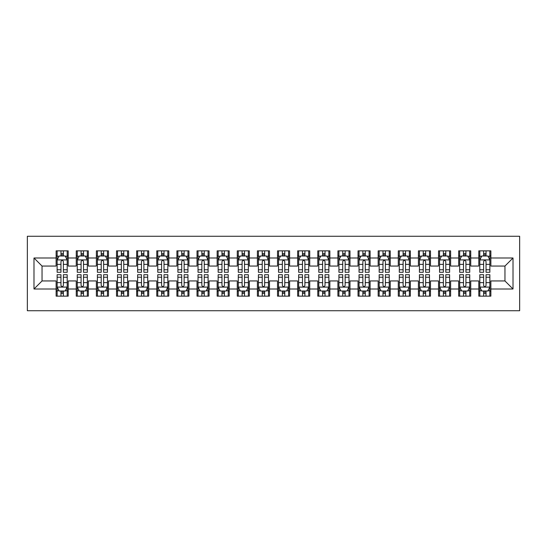 <?xml version="1.0" encoding="UTF-8"?>
<svg xmlns="http://www.w3.org/2000/svg" width="547" height="547" viewBox="0 0 547 547"><rect width="100%" height="100%" fill="white"/><g stroke="black" fill="none" stroke-linecap="round" stroke-linejoin="round"><path stroke-width="0.82" d="M27.35 310.737L519.65 310.737L519.65 236.263L27.35 236.263L27.35 310.737M33.989 289.001L33.989 257.999L56.129 257.999L56.129 266.054L42.044 266.054L42.044 280.946L33.989 289.001L56.129 289.001L56.129 296.146L68.204 296.146L68.204 289.001L76.259 289.001L76.259 296.146L88.334 296.146L88.334 289.001L96.381 289.001L96.381 296.146L108.463 296.146L108.463 289.001L116.511 289.001L116.511 296.146L128.586 296.146L128.586 289.001L136.641 289.001L136.641 296.146L148.716 296.146L148.716 289.001L156.763 289.001L156.763 296.146L168.838 296.146L168.838 289.001L176.893 289.001L176.893 296.146L188.968 296.146L188.968 289.001L197.016 289.001L197.016 296.146L209.098 296.146L209.098 289.001L217.145 289.001L217.145 296.146L229.22 296.146L229.22 289.001L237.275 289.001L237.275 296.146L249.35 296.146L249.35 289.001L257.398 289.001L257.398 296.146L269.473 296.146L269.473 289.001L277.527 289.001L277.527 296.146L289.602 296.146L289.602 289.001L297.65 289.001L297.65 296.146L309.725 296.146L309.725 289.001L317.78 289.001L317.78 296.146L329.855 296.146L329.855 289.001L337.902 289.001L337.902 296.146L349.984 296.146L349.984 289.001L358.032 289.001L358.032 296.146L370.107 296.146L370.107 289.001L378.162 289.001L378.162 296.146L390.237 296.146L390.237 289.001L398.284 289.001L398.284 296.146L410.359 296.146L410.359 289.001L418.414 289.001L418.414 296.146L430.489 296.146L430.489 289.001L438.537 289.001L438.537 296.146L450.619 296.146L450.619 289.001L458.666 289.001L458.666 296.146L470.741 296.146L470.741 289.001L478.796 289.001L478.796 296.146L490.871 296.146L490.871 280.946L504.956 280.946L504.956 266.054L490.871 266.054L490.871 257.999L513.011 257.999L513.011 289.001L490.871 289.001M490.871 257.999L490.871 250.854L478.796 250.854L478.796 257.999L470.741 257.999L470.741 250.854L458.666 250.854L458.666 257.999L450.619 257.999L450.619 250.854L438.537 250.854L438.537 257.999L430.489 257.999L430.489 250.854L418.414 250.854L418.414 257.999L410.359 257.999L410.359 250.854L398.284 250.854L398.284 257.999L390.237 257.999L390.237 250.854L378.162 250.854L378.162 257.999L370.107 257.999L370.107 250.854L358.032 250.854L358.032 257.999L349.984 257.999L349.984 250.854L337.902 250.854L337.902 257.999L329.855 257.999L329.855 250.854L317.78 250.854L317.78 257.999L309.725 257.999L309.725 250.854L297.65 250.854L297.65 257.999L289.602 257.999L289.602 250.854L277.527 250.854L277.527 257.999L269.473 257.999L269.473 250.854L257.398 250.854L257.398 257.999L249.35 257.999L249.35 250.854L237.275 250.854L237.275 257.999L229.22 257.999L229.22 250.854L217.145 250.854L217.145 257.999L209.098 257.999L209.098 250.854L197.016 250.854L197.016 257.999L188.968 257.999L188.968 250.854L176.893 250.854L176.893 257.999L168.838 257.999L168.838 250.854L156.763 250.854L156.763 257.999L148.716 257.999L148.716 250.854L136.641 250.854L136.641 257.999L128.586 257.999L128.586 250.854L116.511 250.854L116.511 257.999L108.463 257.999L108.463 250.854L96.381 250.854L96.381 257.999L88.334 257.999L88.334 250.854L76.259 250.854L76.259 257.999L68.204 257.999L68.204 250.854L56.129 250.854L56.129 257.999M470.741 289.001L470.741 280.946L478.796 280.946L478.796 289.001M513.011 257.999L504.956 266.054M450.619 289.001L450.619 280.946L458.666 280.946L458.666 289.001M478.796 257.999L478.796 266.054L470.741 266.054L470.741 257.999M430.489 289.001L430.489 280.946L438.537 280.946L438.537 289.001M458.666 257.999L458.666 266.054L450.619 266.054L450.619 257.999M410.359 289.001L410.359 280.946L418.414 280.946L418.414 289.001M438.537 257.999L438.537 266.054L430.489 266.054L430.489 257.999M390.237 289.001L390.237 280.946L398.284 280.946L398.284 289.001M418.414 257.999L418.414 266.054L410.359 266.054L410.359 257.999M370.107 289.001L370.107 280.946L378.162 280.946L378.162 289.001M398.284 257.999L398.284 266.054L390.237 266.054L390.237 257.999M349.984 289.001L349.984 280.946L358.032 280.946L358.032 289.001M378.162 257.999L378.162 266.054L370.107 266.054L370.107 257.999M329.855 289.001L329.855 280.946L337.902 280.946L337.902 289.001M358.032 257.999L358.032 266.054L349.984 266.054L349.984 257.999M309.725 289.001L309.725 280.946L317.78 280.946L317.78 289.001M337.902 257.999L337.902 266.054L329.855 266.054L329.855 257.999M289.602 289.001L289.602 280.946L297.65 280.946L297.65 289.001M317.78 257.999L317.78 266.054L309.725 266.054L309.725 257.999M269.473 289.001L269.473 280.946L277.527 280.946L277.527 289.001M297.65 257.999L297.65 266.054L289.602 266.054L289.602 257.999M249.35 289.001L249.35 280.946L257.398 280.946L257.398 289.001M277.527 257.999L277.527 266.054L269.473 266.054L269.473 257.999M229.22 289.001L229.22 280.946L237.275 280.946L237.275 289.001M257.398 257.999L257.398 266.054L249.35 266.054L249.35 257.999M209.098 289.001L209.098 280.946L217.145 280.946L217.145 289.001M237.275 257.999L237.275 266.054L229.22 266.054L229.22 257.999M188.968 289.001L188.968 280.946L197.016 280.946L197.016 289.001M217.145 257.999L217.145 266.054L209.098 266.054L209.098 257.999M168.838 289.001L168.838 280.946L176.893 280.946L176.893 289.001M197.016 257.999L197.016 266.054L188.968 266.054L188.968 257.999M148.716 289.001L148.716 280.946L156.763 280.946L156.763 289.001M176.893 257.999L176.893 266.054L168.838 266.054L168.838 257.999M128.586 289.001L128.586 280.946L136.641 280.946L136.641 289.001M156.763 257.999L156.763 266.054L148.716 266.054L148.716 257.999M108.463 289.001L108.463 280.946L116.511 280.946L116.511 289.001M136.641 257.999L136.641 266.054L128.586 266.054L128.586 257.999M88.334 289.001L88.334 280.946L96.381 280.946L96.381 289.001M116.511 257.999L116.511 266.054L108.463 266.054L108.463 257.999M68.204 289.001L68.204 280.946L76.259 280.946L76.259 289.001M96.381 257.999L96.381 266.054L88.334 266.054L88.334 257.999M42.044 280.946L56.129 280.946L56.129 289.001M76.259 257.999L76.259 266.054L68.204 266.054L68.204 257.999M478.796 255.887L479.801 255.887M489.859 255.887L490.871 255.887M458.666 255.887L459.671 255.887M469.736 255.887L470.741 255.887M438.537 255.887L439.549 255.887M449.607 255.887L450.619 255.887M418.414 255.887L419.419 255.887M429.484 255.887L430.489 255.887M398.284 255.887L399.289 255.887M409.354 255.887L410.359 255.887M378.162 255.887L379.167 255.887M389.232 255.887L390.237 255.887M358.032 255.887L359.037 255.887M369.102 255.887L370.107 255.887M337.902 255.887L338.914 255.887M348.972 255.887L349.984 255.887M317.78 255.887L318.785 255.887M328.85 255.887L329.855 255.887M297.65 255.887L298.655 255.887M308.72 255.887L309.725 255.887M277.527 255.887L278.532 255.887M288.597 255.887L289.602 255.887M257.398 255.887L258.403 255.887M268.468 255.887L269.473 255.887M237.275 255.887L238.28 255.887M248.345 255.887L249.35 255.887M217.145 255.887L218.15 255.887M228.215 255.887L229.22 255.887M197.016 255.887L198.028 255.887M208.086 255.887L209.098 255.887M176.893 255.887L177.898 255.887M187.963 255.887L188.968 255.887M156.763 255.887L157.768 255.887M167.833 255.887L168.838 255.887M136.641 255.887L137.646 255.887M147.711 255.887L148.716 255.887M116.511 255.887L117.516 255.887M127.581 255.887L128.586 255.887M96.381 255.887L97.393 255.887M107.451 255.887L108.463 255.887M76.259 255.887L77.264 255.887M87.329 255.887L88.334 255.887M56.129 255.887L57.141 255.887M67.199 255.887L68.204 255.887M56.129 291.113L57.141 291.113M67.199 291.113L68.204 291.113M76.259 291.113L77.264 291.113M87.329 291.113L88.334 291.113M96.381 291.113L97.393 291.113M107.451 291.113L108.463 291.113M116.511 291.113L117.516 291.113M127.581 291.113L128.586 291.113M136.641 291.113L137.646 291.113M147.711 291.113L148.716 291.113M156.763 291.113L157.768 291.113M167.833 291.113L168.838 291.113M176.893 291.113L177.898 291.113M187.963 291.113L188.968 291.113M197.016 291.113L198.028 291.113M208.086 291.113L209.098 291.113M217.145 291.113L218.15 291.113M228.215 291.113L229.22 291.113M237.275 291.113L238.28 291.113M248.345 291.113L249.35 291.113M257.398 291.113L258.403 291.113M268.468 291.113L269.473 291.113M277.527 291.113L278.532 291.113M288.597 291.113L289.602 291.113M297.65 291.113L298.655 291.113M308.72 291.113L309.725 291.113M317.78 291.113L318.785 291.113M328.85 291.113L329.855 291.113M337.902 291.113L338.914 291.113M348.972 291.113L349.984 291.113M358.032 291.113L359.037 291.113M369.102 291.113L370.107 291.113M378.162 291.113L379.167 291.113M389.232 291.113L390.237 291.113M398.284 291.113L399.289 291.113M409.354 291.113L410.359 291.113M418.414 291.113L419.419 291.113M429.484 291.113L430.489 291.113M438.537 291.113L439.549 291.113M449.607 291.113L450.619 291.113M458.666 291.113L459.671 291.113M469.736 291.113L470.741 291.113M478.796 291.113L479.801 291.113M489.859 291.113L490.871 291.113M33.989 257.999L42.044 266.054M504.956 280.946L513.011 289.001M63.377 253.473L60.963 253.473M67.199 269.767L63.377 269.767L63.377 272.29L67.199 272.29L67.199 260.016L65.189 255.989L59.151 255.989L57.141 260.016L57.141 272.29L60.963 272.29L60.963 269.767L57.141 269.767M57.141 260.016L57.141 250.854M67.199 260.016L67.199 250.854M60.963 255.989L60.963 250.854M63.377 250.854L63.377 255.989M63.377 269.767L63.377 261.528C62.57 259.975 61.77 259.975 60.963 261.528L60.963 269.767M63.377 255.887L60.963 255.887M60.963 293.527L63.377 293.527M57.141 277.233L60.963 277.233L60.963 274.71L57.141 274.71L57.141 286.984L59.151 291.011L65.189 291.011L67.199 286.984L67.199 274.71L63.377 274.71L63.377 277.233L67.199 277.233M67.199 286.984L67.199 296.146M57.141 286.984L57.141 296.146M63.377 291.011L63.377 296.146M60.963 296.146L60.963 291.011M60.963 277.233L60.963 285.472C61.763 287.025 62.57 287.025 63.377 285.472L63.377 277.233M60.963 291.113L63.377 291.113M83.506 253.473L81.086 253.473M87.329 269.767L83.506 269.767L83.506 272.29L87.329 272.29L87.329 260.016L85.318 255.989L79.274 255.989L77.264 260.016L77.264 272.29L81.086 272.29L81.086 269.767L77.264 269.767M77.264 260.016L77.264 250.854M87.329 260.016L87.329 250.854M81.086 255.989L81.086 250.854M83.506 250.854L83.506 255.989M83.506 269.767L83.506 261.528C82.7 259.975 81.893 259.975 81.086 261.528L81.086 269.767M83.506 255.887L81.086 255.887M103.629 253.473L101.216 253.473M107.451 269.767L103.629 269.767L103.629 272.29L107.451 272.29L107.451 260.016L105.441 255.989L99.404 255.989L97.393 260.016L97.393 272.29L101.216 272.29L101.216 269.767L97.393 269.767M97.393 260.016L97.393 250.854M107.451 260.016L107.451 250.854M101.216 255.989L101.216 250.854M103.629 250.854L103.629 255.989M103.629 269.767L103.629 261.528C102.829 259.975 102.022 259.975 101.216 261.528L101.216 269.767M103.629 255.887L101.216 255.887M81.086 293.527L83.506 293.527M77.264 277.233L81.086 277.233L81.086 274.71L77.264 274.71L77.264 286.984L79.274 291.011L85.318 291.011L87.329 286.984L87.329 274.71L83.506 274.71L83.506 277.233L87.329 277.233M87.329 286.984L87.329 296.146M77.264 286.984L77.264 296.146M83.506 291.011L83.506 296.146M81.086 296.146L81.086 291.011M81.086 277.233L81.086 285.472C81.893 287.025 82.7 287.025 83.506 285.472L83.506 277.233M81.086 291.113L83.506 291.113M101.216 293.527L103.629 293.527M97.393 277.233L101.216 277.233L101.216 274.71L97.393 274.71L97.393 286.984L99.404 291.011L105.441 291.011L107.451 286.984L107.451 274.71L103.629 274.71L103.629 277.233L107.451 277.233M107.451 286.984L107.451 296.146M97.393 286.984L97.393 296.146M103.629 291.011L103.629 296.146M101.216 296.146L101.216 291.011M101.216 277.233L101.216 285.472C102.022 287.025 102.822 287.025 103.629 285.472L103.629 277.233M101.216 291.113L103.629 291.113M123.759 253.473L121.345 253.473M127.581 269.767L123.759 269.767L123.759 272.29L127.581 272.29L127.581 260.016L125.571 255.989L119.533 255.989L117.516 260.016L117.516 272.29L121.345 272.29L121.345 269.767L117.516 269.767M117.516 260.016L117.516 250.854M127.581 260.016L127.581 250.854M121.345 255.989L121.345 250.854M123.759 250.854L123.759 255.989M123.759 269.767L123.759 261.528C122.952 259.975 122.145 259.975 121.345 261.528L121.345 269.767M123.759 255.887L121.345 255.887M143.882 253.473L141.468 253.473M147.711 269.767L143.882 269.767L143.882 272.29L147.711 272.29L147.711 260.016L145.693 255.989L139.656 255.989L137.646 260.016L137.646 272.29L141.468 272.29L141.468 269.767L137.646 269.767M137.646 260.016L137.646 250.854M147.711 260.016L147.711 250.854M141.468 255.989L141.468 250.854M143.882 250.854L143.882 255.989M143.882 269.767L143.882 261.528C143.082 259.975 142.275 259.975 141.468 261.528L141.468 269.767M143.882 255.887L141.468 255.887M121.345 293.527L123.759 293.527M117.516 277.233L121.345 277.233L121.345 274.71L117.516 274.71L117.516 286.984L119.533 291.011L125.571 291.011L127.581 286.984L127.581 274.71L123.759 274.71L123.759 277.233L127.581 277.233M127.581 286.984L127.581 296.146M117.516 286.984L117.516 296.146M123.759 291.011L123.759 296.146M121.345 296.146L121.345 291.011M121.345 277.233L121.345 285.472C122.145 287.025 122.952 287.025 123.759 285.472L123.759 277.233M121.345 291.113L123.759 291.113M141.468 293.527L143.882 293.527M137.646 277.233L141.468 277.233L141.468 274.71L137.646 274.71L137.646 286.984L139.656 291.011L145.693 291.011L147.711 286.984L147.711 274.71L143.882 274.71L143.882 277.233L147.711 277.233M147.711 286.984L147.711 296.146M137.646 286.984L137.646 296.146M143.882 291.011L143.882 296.146M141.468 296.146L141.468 291.011M141.468 277.233L141.468 285.472C142.275 287.025 143.075 287.025 143.882 285.472L143.882 277.233M141.468 291.113L143.882 291.113M164.011 253.473L161.597 253.473M167.833 269.767L164.011 269.767L164.011 272.29L167.833 272.29L167.833 260.016L165.823 255.989L159.786 255.989L157.768 260.016L157.768 272.29L161.597 272.29L161.597 269.767L157.768 269.767M157.768 260.016L157.768 250.854M167.833 260.016L167.833 250.854M161.597 255.989L161.597 250.854M164.011 250.854L164.011 255.989M164.011 269.767L164.011 261.528C163.204 259.975 162.404 259.975 161.597 261.528L161.597 269.767M164.011 255.887L161.597 255.887M161.597 293.527L164.011 293.527M157.768 277.233L161.597 277.233L161.597 274.71L157.768 274.71L157.768 286.984L159.786 291.011L165.823 291.011L167.833 286.984L167.833 274.71L164.011 274.71L164.011 277.233L167.833 277.233M167.833 286.984L167.833 296.146M157.768 286.984L157.768 296.146M164.011 291.011L164.011 296.146M161.597 296.146L161.597 291.011M161.597 277.233L161.597 285.472C162.397 287.025 163.204 287.025 164.011 285.472L164.011 277.233M161.597 291.113L164.011 291.113M184.134 253.473L181.72 253.473M187.963 269.767L184.134 269.767L184.134 272.29L187.963 272.29L187.963 260.016L185.946 255.989L179.908 255.989L177.898 260.016L177.898 272.29L181.72 272.29L181.72 269.767L177.898 269.767M177.898 260.016L177.898 250.854M187.963 260.016L187.963 250.854M181.72 255.989L181.72 250.854M184.134 250.854L184.134 255.989M184.134 269.767L184.134 261.528C183.334 259.975 182.527 259.975 181.72 261.528L181.72 269.767M184.134 255.887L181.72 255.887M181.72 293.527L184.134 293.527M177.898 277.233L181.72 277.233L181.72 274.71L177.898 274.71L177.898 286.984L179.908 291.011L185.946 291.011L187.963 286.984L187.963 274.71L184.134 274.71L184.134 277.233L187.963 277.233M187.963 286.984L187.963 296.146M177.898 286.984L177.898 296.146M184.134 291.011L184.134 296.146M181.72 296.146L181.72 291.011M181.72 277.233L181.72 285.472C182.527 287.025 183.334 287.025 184.134 285.472L184.134 277.233M181.72 291.113L184.134 291.113M204.263 253.473L201.85 253.473M208.086 269.767L204.263 269.767L204.263 272.29L208.086 272.29L208.086 260.016L206.075 255.989L200.038 255.989L198.028 260.016L198.028 272.29L201.85 272.29L201.85 269.767L198.028 269.767M198.028 260.016L198.028 250.854M208.086 260.016L208.086 250.854M201.85 255.989L201.85 250.854M204.263 250.854L204.263 255.989M204.263 269.767L204.263 261.528C203.457 259.975 202.657 259.975 201.85 261.528L201.85 269.767M204.263 255.887L201.85 255.887M201.85 293.527L204.263 293.527M198.028 277.233L201.85 277.233L201.85 274.71L198.028 274.71L198.028 286.984L200.038 291.011L206.075 291.011L208.086 286.984L208.086 274.71L204.263 274.71L204.263 277.233L208.086 277.233M208.086 286.984L208.086 296.146M198.028 286.984L198.028 296.146M204.263 291.011L204.263 296.146M201.85 296.146L201.85 291.011M201.85 277.233L201.85 285.472C202.65 287.025 203.457 287.025 204.263 285.472L204.263 277.233M201.85 291.113L204.263 291.113M224.393 253.473L221.973 253.473M228.215 269.767L224.393 269.767L224.393 272.29L228.215 272.29L228.215 260.016L226.205 255.989L220.167 255.989L218.15 260.016L218.15 272.29L221.973 272.29L221.973 269.767L218.15 269.767M218.15 260.016L218.15 250.854M228.215 260.016L228.215 250.854M221.973 255.989L221.973 250.854M224.393 250.854L224.393 255.989M224.393 269.767L224.393 261.528C223.586 259.975 222.779 259.975 221.973 261.528L221.973 269.767M224.393 255.887L221.973 255.887M221.973 293.527L224.393 293.527M218.15 277.233L221.973 277.233L221.973 274.71L218.15 274.71L218.15 286.984L220.167 291.011L226.205 291.011L228.215 286.984L228.215 274.71L224.393 274.71L224.393 277.233L228.215 277.233M228.215 286.984L228.215 296.146M218.15 286.984L218.15 296.146M224.393 291.011L224.393 296.146M221.973 296.146L221.973 291.011M221.973 277.233L221.973 285.472C222.779 287.025 223.586 287.025 224.393 285.472L224.393 277.233M221.973 291.113L224.393 291.113M244.516 253.473L242.102 253.473M248.345 269.767L244.516 269.767L244.516 272.29L248.345 272.29L248.345 260.016L246.328 255.989L240.29 255.989L238.28 260.016L238.28 272.29L242.102 272.29L242.102 269.767L238.28 269.767M238.28 260.016L238.28 250.854M248.345 260.016L248.345 250.854M242.102 255.989L242.102 250.854M244.516 250.854L244.516 255.989M244.516 269.767L244.516 261.528C243.716 259.975 242.909 259.975 242.102 261.528L242.102 269.767M244.516 255.887L242.102 255.887M242.102 293.527L244.516 293.527M238.28 277.233L242.102 277.233L242.102 274.71L238.28 274.71L238.28 286.984L240.29 291.011L246.328 291.011L248.345 286.984L248.345 274.71L244.516 274.71L244.516 277.233L248.345 277.233M248.345 286.984L248.345 296.146M238.28 286.984L238.28 296.146M244.516 291.011L244.516 296.146M242.102 296.146L242.102 291.011M242.102 277.233L242.102 285.472C242.909 287.025 243.709 287.025 244.516 285.472L244.516 277.233M242.102 291.113L244.516 291.113M264.645 253.473L262.232 253.473M268.468 269.767L264.645 269.767L264.645 272.29L268.468 272.29L268.468 260.016L266.457 255.989L260.42 255.989L258.403 260.016L258.403 272.29L262.232 272.29L262.232 269.767L258.403 269.767M258.403 260.016L258.403 250.854M268.468 260.016L268.468 250.854M262.232 255.989L262.232 250.854M264.645 250.854L264.645 255.989M264.645 269.767L264.645 261.528C263.839 259.975 263.032 259.975 262.232 261.528L262.232 269.767M264.645 255.887L262.232 255.887M262.232 293.527L264.645 293.527M258.403 277.233L262.232 277.233L262.232 274.71L258.403 274.71L258.403 286.984L260.42 291.011L266.457 291.011L268.468 286.984L268.468 274.71L264.645 274.71L264.645 277.233L268.468 277.233M268.468 286.984L268.468 296.146M258.403 286.984L258.403 296.146M264.645 291.011L264.645 296.146M262.232 296.146L262.232 291.011M262.232 277.233L262.232 285.472C263.032 287.025 263.839 287.025 264.645 285.472L264.645 277.233M262.232 291.113L264.645 291.113M284.768 253.473L282.355 253.473M288.597 269.767L284.768 269.767L284.768 272.29L288.597 272.29L288.597 260.016L286.58 255.989L280.543 255.989L278.532 260.016L278.532 272.29L282.355 272.29L282.355 269.767L278.532 269.767M278.532 260.016L278.532 250.854M288.597 260.016L288.597 250.854M282.355 255.989L282.355 250.854M284.768 250.854L284.768 255.989M284.768 269.767L284.768 261.528C283.968 259.975 283.161 259.975 282.355 261.528L282.355 269.767M284.768 255.887L282.355 255.887M282.355 293.527L284.768 293.527M278.532 277.233L282.355 277.233L282.355 274.71L278.532 274.71L278.532 286.984L280.543 291.011L286.58 291.011L288.597 286.984L288.597 274.71L284.768 274.71L284.768 277.233L288.597 277.233M288.597 286.984L288.597 296.146M278.532 286.984L278.532 296.146M284.768 291.011L284.768 296.146M282.355 296.146L282.355 291.011M282.355 277.233L282.355 285.472C283.161 287.025 283.968 287.025 284.768 285.472L284.768 277.233M282.355 291.113L284.768 291.113M304.898 253.473L302.484 253.473M308.72 269.767L304.898 269.767L304.898 272.29L308.72 272.29L308.72 260.016L306.71 255.989L300.672 255.989L298.655 260.016L298.655 272.29L302.484 272.29L302.484 269.767L298.655 269.767M298.655 260.016L298.655 250.854M308.72 260.016L308.72 250.854M302.484 255.989L302.484 250.854M304.898 250.854L304.898 255.989M304.898 269.767L304.898 261.528C304.091 259.975 303.291 259.975 302.484 261.528L302.484 269.767M304.898 255.887L302.484 255.887M302.484 293.527L304.898 293.527M298.655 277.233L302.484 277.233L302.484 274.71L298.655 274.71L298.655 286.984L300.672 291.011L306.71 291.011L308.72 286.984L308.72 274.71L304.898 274.71L304.898 277.233L308.72 277.233M308.72 286.984L308.72 296.146M298.655 286.984L298.655 296.146M304.898 291.011L304.898 296.146M302.484 296.146L302.484 291.011M302.484 277.233L302.484 285.472C303.284 287.025 304.091 287.025 304.898 285.472L304.898 277.233M302.484 291.113L304.898 291.113M325.027 253.473L322.607 253.473M328.85 269.767L325.027 269.767L325.027 272.29L328.85 272.29L328.85 260.016L326.832 255.989L320.795 255.989L318.785 260.016L318.785 272.29L322.607 272.29L322.607 269.767L318.785 269.767M318.785 260.016L318.785 250.854M328.85 260.016L328.85 250.854M322.607 255.989L322.607 250.854M325.027 250.854L325.027 255.989M325.027 269.767L325.027 261.528C324.221 259.975 323.414 259.975 322.607 261.528L322.607 269.767M325.027 255.887L322.607 255.887M322.607 293.527L325.027 293.527M318.785 277.233L322.607 277.233L322.607 274.71L318.785 274.71L318.785 286.984L320.795 291.011L326.832 291.011L328.85 286.984L328.85 274.71L325.027 274.71L325.027 277.233L328.85 277.233M328.85 286.984L328.85 296.146M318.785 286.984L318.785 296.146M325.027 291.011L325.027 296.146M322.607 296.146L322.607 291.011M322.607 277.233L322.607 285.472C323.414 287.025 324.221 287.025 325.027 285.472L325.027 277.233M322.607 291.113L325.027 291.113M345.15 253.473L342.737 253.473M348.972 269.767L345.15 269.767L345.15 272.29L348.972 272.29L348.972 260.016L346.962 255.989L340.925 255.989L338.914 260.016L338.914 272.29L342.737 272.29L342.737 269.767L338.914 269.767M338.914 260.016L338.914 250.854M348.972 260.016L348.972 250.854M342.737 255.989L342.737 250.854M345.15 250.854L345.15 255.989M345.15 269.767L345.15 261.528C344.35 259.975 343.543 259.975 342.737 261.528L342.737 269.767M345.15 255.887L342.737 255.887M342.737 293.527L345.15 293.527M338.914 277.233L342.737 277.233L342.737 274.71L338.914 274.71L338.914 286.984L340.925 291.011L346.962 291.011L348.972 286.984L348.972 274.71L345.15 274.71L345.15 277.233L348.972 277.233M348.972 286.984L348.972 296.146M338.914 286.984L338.914 296.146M345.15 291.011L345.15 296.146M342.737 296.146L342.737 291.011M342.737 277.233L342.737 285.472C343.543 287.025 344.343 287.025 345.15 285.472L345.15 277.233M342.737 291.113L345.15 291.113M365.28 253.473L362.866 253.473M369.102 269.767L365.28 269.767L365.28 272.29L369.102 272.29L369.102 260.016L367.092 255.989L361.054 255.989L359.037 260.016L359.037 272.29L362.866 272.29L362.866 269.767L359.037 269.767M359.037 260.016L359.037 250.854M369.102 260.016L369.102 250.854M362.866 255.989L362.866 250.854M365.28 250.854L365.28 255.989M365.28 269.767L365.28 261.528C364.473 259.975 363.666 259.975 362.866 261.528L362.866 269.767M365.28 255.887L362.866 255.887M362.866 293.527L365.28 293.527M359.037 277.233L362.866 277.233L362.866 274.71L359.037 274.71L359.037 286.984L361.054 291.011L367.092 291.011L369.102 286.984L369.102 274.71L365.28 274.71L365.28 277.233L369.102 277.233M369.102 286.984L369.102 296.146M359.037 286.984L359.037 296.146M365.28 291.011L365.28 296.146M362.866 296.146L362.866 291.011M362.866 277.233L362.866 285.472C363.666 287.025 364.473 287.025 365.28 285.472L365.28 277.233M362.866 291.113L365.28 291.113M385.403 253.473L382.989 253.473M389.232 269.767L385.403 269.767L385.403 272.29L389.232 272.29L389.232 260.016L387.214 255.989L381.177 255.989L379.167 260.016L379.167 272.29L382.989 272.29L382.989 269.767L379.167 269.767M379.167 260.016L379.167 250.854M389.232 260.016L389.232 250.854M382.989 255.989L382.989 250.854M385.403 250.854L385.403 255.989M385.403 269.767L385.403 261.528C384.603 259.975 383.796 259.975 382.989 261.528L382.989 269.767M385.403 255.887L382.989 255.887M382.989 293.527L385.403 293.527M379.167 277.233L382.989 277.233L382.989 274.71L379.167 274.71L379.167 286.984L381.177 291.011L387.214 291.011L389.232 286.984L389.232 274.71L385.403 274.71L385.403 277.233L389.232 277.233M389.232 286.984L389.232 296.146M379.167 286.984L379.167 296.146M385.403 291.011L385.403 296.146M382.989 296.146L382.989 291.011M382.989 277.233L382.989 285.472C383.796 287.025 384.596 287.025 385.403 285.472L385.403 277.233M382.989 291.113L385.403 291.113M405.532 253.473L403.118 253.473M409.354 269.767L405.532 269.767L405.532 272.29L409.354 272.29L409.354 260.016L407.344 255.989L401.307 255.989L399.289 260.016L399.289 272.29L403.118 272.29L403.118 269.767L399.289 269.767M399.289 260.016L399.289 250.854M409.354 260.016L409.354 250.854M403.118 255.989L403.118 250.854M405.532 250.854L405.532 255.989M405.532 269.767L405.532 261.528C404.725 259.975 403.925 259.975 403.118 261.528L403.118 269.767M405.532 255.887L403.118 255.887M403.118 293.527L405.532 293.527M399.289 277.233L403.118 277.233L403.118 274.71L399.289 274.71L399.289 286.984L401.307 291.011L407.344 291.011L409.354 286.984L409.354 274.71L405.532 274.71L405.532 277.233L409.354 277.233M409.354 286.984L409.354 296.146M399.289 286.984L399.289 296.146M405.532 291.011L405.532 296.146M403.118 296.146L403.118 291.011M403.118 277.233L403.118 285.472C403.918 287.025 404.725 287.025 405.532 285.472L405.532 277.233M403.118 291.113L405.532 291.113M425.655 253.473L423.241 253.473M429.484 269.767L425.655 269.767L425.655 272.29L429.484 272.29L429.484 260.016L427.467 255.989L421.429 255.989L419.419 260.016L419.419 272.29L423.241 272.29L423.241 269.767L419.419 269.767M419.419 260.016L419.419 250.854M429.484 260.016L429.484 250.854M423.241 255.989L423.241 250.854M425.655 250.854L425.655 255.989M425.655 269.767L425.655 261.528C424.855 259.975 424.048 259.975 423.241 261.528L423.241 269.767M425.655 255.887L423.241 255.887M423.241 293.527L425.655 293.527M419.419 277.233L423.241 277.233L423.241 274.71L419.419 274.71L419.419 286.984L421.429 291.011L427.467 291.011L429.484 286.984L429.484 274.71L425.655 274.71L425.655 277.233L429.484 277.233M429.484 286.984L429.484 296.146M419.419 286.984L419.419 296.146M425.655 291.011L425.655 296.146M423.241 296.146L423.241 291.011M423.241 277.233L423.241 285.472C424.048 287.025 424.855 287.025 425.655 285.472L425.655 277.233M423.241 291.113L425.655 291.113M445.784 253.473L443.371 253.473M449.607 269.767L445.784 269.767L445.784 272.29L449.607 272.29L449.607 260.016L447.596 255.989L441.559 255.989L439.549 260.016L439.549 272.29L443.371 272.29L443.371 269.767L439.549 269.767M439.549 260.016L439.549 250.854M449.607 260.016L449.607 250.854M443.371 255.989L443.371 250.854M445.784 250.854L445.784 255.989M445.784 269.767L445.784 261.528C444.978 259.975 444.178 259.975 443.371 261.528L443.371 269.767M445.784 255.887L443.371 255.887M443.371 293.527L445.784 293.527M439.549 277.233L443.371 277.233L443.371 274.71L439.549 274.71L439.549 286.984L441.559 291.011L447.596 291.011L449.607 286.984L449.607 274.71L445.784 274.71L445.784 277.233L449.607 277.233M449.607 286.984L449.607 296.146M439.549 286.984L439.549 296.146M445.784 291.011L445.784 296.146M443.371 296.146L443.371 291.011M443.371 277.233L443.371 285.472C444.171 287.025 444.978 287.025 445.784 285.472L445.784 277.233M443.371 291.113L445.784 291.113M465.914 253.473L463.494 253.473M469.736 269.767L465.914 269.767L465.914 272.29L469.736 272.29L469.736 260.016L467.726 255.989L461.682 255.989L459.671 260.016L459.671 272.29L463.494 272.29L463.494 269.767L459.671 269.767M459.671 260.016L459.671 250.854M469.736 260.016L469.736 250.854M463.494 255.989L463.494 250.854M465.914 250.854L465.914 255.989M465.914 269.767L465.914 261.528C465.107 259.975 464.3 259.975 463.494 261.528L463.494 269.767M465.914 255.887L463.494 255.887M463.494 293.527L465.914 293.527M459.671 277.233L463.494 277.233L463.494 274.71L459.671 274.71L459.671 286.984L461.682 291.011L467.726 291.011L469.736 286.984L469.736 274.71L465.914 274.71L465.914 277.233L469.736 277.233M469.736 286.984L469.736 296.146M459.671 286.984L459.671 296.146M465.914 291.011L465.914 296.146M463.494 296.146L463.494 291.011M463.494 277.233L463.494 285.472C464.3 287.025 465.107 287.025 465.914 285.472L465.914 277.233M463.494 291.113L465.914 291.113M486.037 253.473L483.623 253.473M489.859 269.767L486.037 269.767L486.037 272.29L489.859 272.29L489.859 260.016L487.849 255.989L481.811 255.989L479.801 260.016L479.801 272.29L483.623 272.29L483.623 269.767L479.801 269.767M479.801 260.016L479.801 250.854M489.859 260.016L489.859 250.854M483.623 255.989L483.623 250.854M486.037 250.854L486.037 255.989M486.037 269.767L486.037 261.528C485.237 259.975 484.43 259.975 483.623 261.528L483.623 269.767M486.037 255.887L483.623 255.887M483.623 293.527L486.037 293.527M479.801 277.233L483.623 277.233L483.623 274.71L479.801 274.71L479.801 286.984L481.811 291.011L487.849 291.011L489.859 286.984L489.859 274.71L486.037 274.71L486.037 277.233L489.859 277.233M489.859 286.984L489.859 296.146M479.801 286.984L479.801 296.146M486.037 291.011L486.037 296.146M483.623 296.146L483.623 291.011M483.623 277.233L483.623 285.472C484.43 287.025 485.23 287.025 486.037 285.472L486.037 277.233M483.623 291.113L486.037 291.113M67.151 259.914L57.189 259.914M57.141 256.228L59.028 256.228M65.312 256.228L67.199 256.228M60.963 264.372L57.141 264.372M67.199 264.372L63.377 264.372M63.377 254.752L60.963 254.752M57.189 287.086L67.151 287.086M67.199 290.772L65.312 290.772M59.028 290.772L57.141 290.772M63.377 282.628L67.199 282.628M57.141 282.628L60.963 282.628M60.963 292.248L63.377 292.248M87.281 259.914L77.312 259.914M77.264 256.228L79.158 256.228M85.435 256.228L87.329 256.228M81.086 264.372L77.264 264.372M87.329 264.372L83.506 264.372M83.506 254.752L81.086 254.752M107.403 259.914L97.441 259.914M97.393 256.228L99.28 256.228M105.564 256.228L107.451 256.228M101.216 264.372L97.393 264.372M107.451 264.372L103.629 264.372M103.629 254.752L101.216 254.752M77.312 287.086L87.281 287.086M87.329 290.772L85.435 290.772M79.158 290.772L77.264 290.772M83.506 282.628L87.329 282.628M77.264 282.628L81.086 282.628M81.086 292.248L83.506 292.248M97.441 287.086L107.403 287.086M107.451 290.772L105.564 290.772M99.28 290.772L97.393 290.772M103.629 282.628L107.451 282.628M97.393 282.628L101.216 282.628M101.216 292.248L103.629 292.248M127.533 259.914L117.571 259.914M117.516 256.228L119.41 256.228M125.687 256.228L127.581 256.228M121.345 264.372L117.516 264.372M127.581 264.372L123.759 264.372M123.759 254.752L121.345 254.752M147.656 259.914L137.694 259.914M137.646 256.228L139.54 256.228M145.817 256.228L147.711 256.228M141.468 264.372L137.646 264.372M147.711 264.372L143.882 264.372M143.882 254.752L141.468 254.752M117.571 287.086L127.533 287.086M127.581 290.772L125.687 290.772M119.41 290.772L117.516 290.772M123.759 282.628L127.581 282.628M117.516 282.628L121.345 282.628M121.345 292.248L123.759 292.248M137.694 287.086L147.656 287.086M147.711 290.772L145.817 290.772M139.54 290.772L137.646 290.772M143.882 282.628L147.711 282.628M137.646 282.628L141.468 282.628M141.468 292.248L143.882 292.248M167.785 259.914L157.823 259.914M157.768 256.228L159.662 256.228M165.946 256.228L167.833 256.228M161.597 264.372L157.768 264.372M167.833 264.372L164.011 264.372M164.011 254.752L161.597 254.752M157.823 287.086L167.785 287.086M167.833 290.772L165.946 290.772M159.662 290.772L157.768 290.772M164.011 282.628L167.833 282.628M157.768 282.628L161.597 282.628M161.597 292.248L164.011 292.248M187.908 259.914L177.946 259.914M177.898 256.228L179.792 256.228M186.069 256.228L187.963 256.228M181.72 264.372L177.898 264.372M187.963 264.372L184.134 264.372M184.134 254.752L181.72 254.752M177.946 287.086L187.908 287.086M187.963 290.772L186.069 290.772M179.792 290.772L177.898 290.772M184.134 282.628L187.963 282.628M177.898 282.628L181.72 282.628M181.72 292.248L184.134 292.248M208.038 259.914L198.076 259.914M198.028 256.228L199.915 256.228M206.198 256.228L208.086 256.228M201.85 264.372L198.028 264.372M208.086 264.372L204.263 264.372M204.263 254.752L201.85 254.752M198.076 287.086L208.038 287.086M208.086 290.772L206.198 290.772M199.915 290.772L198.028 290.772M204.263 282.628L208.086 282.628M198.028 282.628L201.85 282.628M201.85 292.248L204.263 292.248M228.167 259.914L218.205 259.914M218.15 256.228L220.044 256.228M226.321 256.228L228.215 256.228M221.973 264.372L218.15 264.372M228.215 264.372L224.393 264.372M224.393 254.752L221.973 254.752M218.205 287.086L228.167 287.086M228.215 290.772L226.321 290.772M220.044 290.772L218.15 290.772M224.393 282.628L228.215 282.628M218.15 282.628L221.973 282.628M221.973 292.248L224.393 292.248M248.29 259.914L238.328 259.914M238.28 256.228L240.167 256.228M246.451 256.228L248.345 256.228M242.102 264.372L238.28 264.372M248.345 264.372L244.516 264.372M244.516 254.752L242.102 254.752M238.328 287.086L248.29 287.086M248.345 290.772L246.451 290.772M240.167 290.772L238.28 290.772M244.516 282.628L248.345 282.628M238.28 282.628L242.102 282.628M242.102 292.248L244.516 292.248M268.42 259.914L258.457 259.914M258.403 256.228L260.297 256.228M266.574 256.228L268.468 256.228M262.232 264.372L258.403 264.372M268.468 264.372L264.645 264.372M264.645 254.752L262.232 254.752M258.457 287.086L268.42 287.086M268.468 290.772L266.574 290.772M260.297 290.772L258.403 290.772M264.645 282.628L268.468 282.628M258.403 282.628L262.232 282.628M262.232 292.248L264.645 292.248M288.542 259.914L278.58 259.914M278.532 256.228L280.426 256.228M286.703 256.228L288.597 256.228M282.355 264.372L278.532 264.372M288.597 264.372L284.768 264.372M284.768 254.752L282.355 254.752M278.58 287.086L288.542 287.086M288.597 290.772L286.703 290.772M280.426 290.772L278.532 290.772M284.768 282.628L288.597 282.628M278.532 282.628L282.355 282.628M282.355 292.248L284.768 292.248M308.672 259.914L298.71 259.914M298.655 256.228L300.549 256.228M306.833 256.228L308.72 256.228M302.484 264.372L298.655 264.372M308.72 264.372L304.898 264.372M304.898 254.752L302.484 254.752M298.71 287.086L308.672 287.086M308.72 290.772L306.833 290.772M300.549 290.772L298.655 290.772M304.898 282.628L308.72 282.628M298.655 282.628L302.484 282.628M302.484 292.248L304.898 292.248M328.795 259.914L318.833 259.914M318.785 256.228L320.679 256.228M326.956 256.228L328.85 256.228M322.607 264.372L318.785 264.372M328.85 264.372L325.027 264.372M325.027 254.752L322.607 254.752M318.833 287.086L328.795 287.086M328.85 290.772L326.956 290.772M320.679 290.772L318.785 290.772M325.027 282.628L328.85 282.628M318.785 282.628L322.607 282.628M322.607 292.248L325.027 292.248M348.924 259.914L338.962 259.914M338.914 256.228L340.802 256.228M347.085 256.228L348.972 256.228M342.737 264.372L338.914 264.372M348.972 264.372L345.15 264.372M345.15 254.752L342.737 254.752M338.962 287.086L348.924 287.086M348.972 290.772L347.085 290.772M340.802 290.772L338.914 290.772M345.15 282.628L348.972 282.628M338.914 282.628L342.737 282.628M342.737 292.248L345.15 292.248M369.054 259.914L359.092 259.914M359.037 256.228L360.931 256.228M367.208 256.228L369.102 256.228M362.866 264.372L359.037 264.372M369.102 264.372L365.28 264.372M365.28 254.752L362.866 254.752M359.092 287.086L369.054 287.086M369.102 290.772L367.208 290.772M360.931 290.772L359.037 290.772M365.28 282.628L369.102 282.628M359.037 282.628L362.866 282.628M362.866 292.248L365.28 292.248M389.177 259.914L379.215 259.914M379.167 256.228L381.054 256.228M387.338 256.228L389.232 256.228M382.989 264.372L379.167 264.372M389.232 264.372L385.403 264.372M385.403 254.752L382.989 254.752M379.215 287.086L389.177 287.086M389.232 290.772L387.338 290.772M381.054 290.772L379.167 290.772M385.403 282.628L389.232 282.628M379.167 282.628L382.989 282.628M382.989 292.248L385.403 292.248M409.306 259.914L399.344 259.914M399.289 256.228L401.183 256.228M407.46 256.228L409.354 256.228M403.118 264.372L399.289 264.372M409.354 264.372L405.532 264.372M405.532 254.752L403.118 254.752M399.344 287.086L409.306 287.086M409.354 290.772L407.46 290.772M401.183 290.772L399.289 290.772M405.532 282.628L409.354 282.628M399.289 282.628L403.118 282.628M403.118 292.248L405.532 292.248M429.429 259.914L419.467 259.914M419.419 256.228L421.313 256.228M427.59 256.228L429.484 256.228M423.241 264.372L419.419 264.372M429.484 264.372L425.655 264.372M425.655 254.752L423.241 254.752M419.467 287.086L429.429 287.086M429.484 290.772L427.59 290.772M421.313 290.772L419.419 290.772M425.655 282.628L429.484 282.628M419.419 282.628L423.241 282.628M423.241 292.248L425.655 292.248M449.559 259.914L439.597 259.914M439.549 256.228L441.436 256.228M447.719 256.228L449.607 256.228M443.371 264.372L439.549 264.372M449.607 264.372L445.784 264.372M445.784 254.752L443.371 254.752M439.597 287.086L449.559 287.086M449.607 290.772L447.719 290.772M441.436 290.772L439.549 290.772M445.784 282.628L449.607 282.628M439.549 282.628L443.371 282.628M443.371 292.248L445.784 292.248M469.688 259.914L459.719 259.914M459.671 256.228L461.565 256.228M467.842 256.228L469.736 256.228M463.494 264.372L459.671 264.372M469.736 264.372L465.914 264.372M465.914 254.752L463.494 254.752M459.719 287.086L469.688 287.086M469.736 290.772L467.842 290.772M461.565 290.772L459.671 290.772M465.914 282.628L469.736 282.628M459.671 282.628L463.494 282.628M463.494 292.248L465.914 292.248M489.811 259.914L479.849 259.914M479.801 256.228L481.688 256.228M487.972 256.228L489.859 256.228M483.623 264.372L479.801 264.372M489.859 264.372L486.037 264.372M486.037 254.752L483.623 254.752M479.849 287.086L489.811 287.086M489.859 290.772L487.972 290.772M481.688 290.772L479.801 290.772M486.037 282.628L489.859 282.628M479.801 282.628L483.623 282.628M483.623 292.248L486.037 292.248"/></g></svg>
